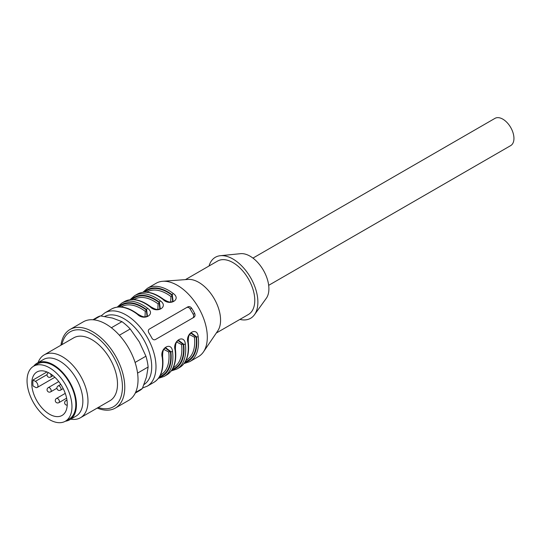 <?xml version="1.0" encoding="UTF-8"?>
<svg xmlns="http://www.w3.org/2000/svg" width="541" height="541" viewBox="0 0 541 541"><rect width="100%" height="100%" fill="white"/><g stroke="black" fill="none" stroke-linecap="round" stroke-linejoin="round"><path stroke-width="0.81" d="M97.231 408.063A45.363 26.191 -120 0 0 115.375 408.063A45.363 26.191 -120 0 0 115.375 355.68A45.363 26.191 -120 0 0 70.019 329.496A45.363 26.191 -120 0 0 61.715 341.303A45.363 26.191 -120 0 0 60.944 345.205M115.375 408.063L128.636 400.408A45.363 26.191 -120 0 0 128.636 348.032A45.363 26.191 -120 0 0 83.273 321.841L70.019 329.496M135.088 362.45L145.921 356.194L139.294 341.871L130.205 328.975L119.372 335.231M130.205 328.975A42.34 24.446 -120 0 0 121.941 321.652L112.447 318.061L100.477 315.903L93.688 319.819M111.378 327.751L121.941 321.652M100.477 315.903A42.34 24.446 -120 0 0 97.238 317.269L92.93 319.758M135.264 393.091L139.571 390.602A42.34 24.446 -120 0 0 142.378 388.479L146.489 377.03L148.133 367.014L137.57 373.114M135.595 392.401L142.378 388.479M148.133 367.014A42.34 24.446 -120 0 0 145.921 356.194M98.205 407.501A43.266 24.981 -120 0 0 122.394 385.057A43.266 24.981 -120 0 0 95.04 335.981A43.266 24.981 -120 0 0 62.289 343.068A43.266 24.981 -120 0 0 61.917 344.644M70.756 419.16A36.288 20.95 -120 0 0 80.474 417.733L109.985 400.698A36.288 20.95 -120 0 0 109.985 358.798A36.288 20.95 -120 0 0 73.698 337.848L44.186 354.882A36.288 20.95 -120 0 0 38.093 362.592M80.474 417.733A36.288 20.95 -120 0 0 80.474 375.833A36.288 20.95 -120 0 0 44.186 354.882M33.623 366.216L37.478 363.998A31.75 18.333 60 0 1 53.349 365.567A31.75 18.333 60 0 1 74.097 393.55A31.75 18.333 60 0 1 69.228 418.991L65.38 421.216A31.75 18.333 60 0 1 33.623 402.883A31.75 18.333 60 0 1 33.623 366.216A31.75 18.333 60 0 1 49.502 367.792A31.75 18.333 60 0 1 70.249 395.769A31.75 18.333 60 0 1 65.38 421.216A32.663 18.854 -120 0 0 69.681 419.775L76.098 416.076A32.663 18.854 -120 0 0 76.098 378.362A32.663 18.854 -120 0 0 43.436 359.508L37.025 363.207A32.663 18.854 -120 0 0 33.65 366.203M69.681 419.775A32.663 18.854 -120 0 0 69.681 382.068A32.663 18.854 -120 0 0 37.025 363.207M49.502 373.222A25.102 14.492 60 0 1 65.901 395.343A25.102 14.492 60 0 1 62.053 415.454A25.102 14.492 60 0 1 36.95 400.962A25.102 14.492 60 0 1 36.95 371.978A25.102 14.492 60 0 1 49.502 373.222M33.008 379.998L35.388 381.371A3.631 2.096 60 0 1 37.762 384.57A3.631 2.096 60 0 1 37.207 387.478A3.631 2.096 60 0 1 35.388 387.295L33.008 385.922A25.102 14.492 60 0 1 33.008 379.998L46.939 371.958M239.886 319.42A35.233 20.342 -120 0 0 254.453 314.754L266.307 298.28A26.61 15.364 -120 0 0 263.386 270.23A26.61 15.364 -120 0 0 240.556 253.675L220.363 255.704A35.233 20.342 -120 0 0 209.036 265.989M187.916 342.561A1.21 0.582 -7.2 0 0 188.268 342.074C189.627 354.45 186.706 362.937 179.511 367.542A42.34 24.446 -120 0 0 187.916 342.561C185.13 333.412 197.235 326.277 198.175 336.637A42.34 24.446 60 0 1 189.776 361.618L198.54 356.553A42.34 24.446 -120 0 0 203.45 351.921A42.34 24.446 -120 0 0 198.54 307.667A42.34 24.446 -120 0 0 162.672 281.286A42.34 24.446 -120 0 0 156.207 283.227L147.436 288.285A42.34 24.446 60 0 1 173.276 293.499C181.695 299.389 169.664 306.49 163.01 299.423A1.21 0.582 -52.8 0 1 163.605 299.362C169.61 302.926 170.516 302.182 173.147 301.378M160.278 308.81L159.453 302.297A1.21 0.582 -52.8 0 1 160.447 300.904C168.866 306.801 156.836 313.895 150.182 306.835A1.21 0.582 -52.8 0 1 150.777 306.767C156.782 310.331 157.688 309.587 160.312 308.789M147.443 316.215L146.625 309.709A1.21 0.582 -52.8 0 1 147.612 308.316C156.031 314.206 144.001 321.3 137.353 314.24A42.34 24.446 -120 0 0 111.514 309.026L104.886 312.854A42.34 24.446 60 0 1 147.226 337.3A42.34 24.446 60 0 1 147.22 386.186L142.594 387.985M178.456 340.215C177.191 341.655 175.338 341.371 175.44 349.479A1.21 0.582 172.8 0 1 175.081 349.966C172.302 340.823 184.4 333.689 185.347 344.042A1.21 0.582 172.8 0 1 183.649 344.204L178.435 340.228M162.253 357.378C159.473 348.228 171.571 341.094 172.518 351.447A1.21 0.582 172.8 0 1 170.821 351.609L165.6 347.64C164.356 349.067 162.51 348.776 162.611 356.891A1.21 0.582 172.8 0 1 162.253 357.378A42.34 24.446 -120 0 1 153.854 382.359L147.22 386.186M148.863 332.857A42.34 24.446 60 0 1 151.886 338.098C152.846 339.66 154.009 340.154 155.375 339.572L193.867 317.351C195.098 316.431 195.362 315.119 194.652 313.401A42.34 24.446 -120 0 0 191.629 308.167C190.506 306.7 189.235 306.267 187.815 306.875L149.33 329.097C148.146 329.99 147.991 331.241 148.863 332.857M190.845 333.107L196.106 337.009A40.521 23.398 60 0 1 185.272 361.74M198.175 336.637A1.21 0.582 172.8 0 1 196.478 336.793L191.264 332.823C190.019 334.25 188.173 333.959 188.268 342.074M173.106 301.405L172.288 294.892L171.91 295.109L172.728 301.56M165.188 347.924L170.442 351.826A40.521 23.398 60 0 1 159.609 376.556M118.533 306.97A41.13 23.743 -120 0 1 146.625 309.709L146.253 309.925L147.071 316.37M131.362 299.565A41.13 23.743 -120 0 1 159.453 302.297L159.081 302.514L159.899 308.965M178.016 340.519L183.271 344.421A40.521 23.398 60 0 1 172.437 369.151M254.453 314.754A35.233 20.342 -120 0 0 250.584 277.621A35.233 20.342 -120 0 0 220.363 255.704M216.292 333.04L248.393 314.504A30.844 17.806 -120 0 0 248.393 278.885A30.844 17.806 -120 0 0 217.55 261.08L185.448 279.609M203.45 351.921L217.759 330.882A30.844 17.806 -120 0 0 214.182 298.639A30.844 17.806 -120 0 0 188.045 279.42L162.672 281.286M173.235 367.67L173.722 367.393A39.31 22.695 -120 0 0 181.573 344.57L176.711 342.047M157.837 309.384L158.1 303.914A39.31 22.695 -120 0 0 134.411 299.301L133.925 299.579M145.008 316.789L145.272 311.325A39.31 22.695 -120 0 0 121.583 306.706L121.096 306.99M160.406 375.082L160.893 374.798A39.31 22.695 -120 0 0 168.738 351.975L163.882 349.452M170.665 301.979L170.929 296.509A39.31 22.695 -120 0 0 147.24 291.89L146.753 292.174M186.063 360.265L186.55 359.988A39.31 22.695 -120 0 0 194.402 337.158L189.546 334.636M192.576 318.094A3.023 2.468 60 0 0 193.198 314.247L190.175 309.006A3.023 2.468 60 0 0 186.523 307.626L149.323 329.104M187.815 306.875L186.523 307.626L187.815 306.875M144.19 292.16A41.13 23.743 -120 0 1 172.288 294.892A1.21 0.582 -52.8 0 1 173.276 293.499M145.076 292.126A40.521 23.398 60 0 1 171.91 295.109A1.21 0.588 -53.3 0 1 170.929 296.509M132.247 299.531A40.521 23.398 60 0 1 159.081 302.514A1.21 0.588 -53.3 0 1 158.1 303.914M111.514 309.026C119.101 305.097 127.913 306.815 137.948 314.179A1.21 0.582 127.2 0 0 137.353 314.24M119.419 306.943A40.521 23.398 60 0 1 146.253 309.925A1.21 0.588 -53.3 0 1 145.272 311.325M194.402 337.158A1.21 0.588 173.3 0 1 196.106 337.009L196.478 336.793A41.13 23.743 -120 0 1 184.799 362.49M181.573 344.57A1.21 0.588 173.3 0 1 183.271 344.421L183.649 344.204A41.13 23.743 -120 0 1 171.97 369.902M168.738 351.975A1.21 0.588 173.3 0 1 170.442 351.826L170.821 351.609A41.13 23.743 -120 0 1 159.135 377.307M252.951 258.098L494.968 118.371A15.723 9.082 60 0 1 510.69 127.453A15.723 9.082 60 0 1 510.69 145.61L268.674 285.337M47.081 374.622L35.388 381.371M163.01 299.423A42.34 24.446 -120 0 0 137.177 294.209L134.608 295.697A42.34 24.446 60 0 1 160.447 300.904M150.182 306.835A42.34 24.446 -120 0 0 124.342 301.621L121.779 303.102A42.34 24.446 60 0 1 147.612 308.316M185.347 344.042A42.34 24.446 60 0 1 176.948 369.023L179.511 367.542M175.44 349.479C176.799 361.855 173.877 370.348 166.682 374.947A42.34 24.446 -120 0 0 175.081 349.966M172.518 351.447A42.34 24.446 60 0 1 164.119 376.428L166.682 374.947M144.001 384.543A39.31 22.695 -120 0 0 143.575 339.403A39.31 22.695 -120 0 0 104.697 316.465M191.629 308.167L190.175 309.006M194.652 313.401L193.198 314.247M67.219 405.155A2.421 2.421 0 0 1 65.846 400.644A2.421 1.4 60 0 1 67.05 400.759M60.551 390.135A2.421 2.421 0 0 1 57.245 389.25A2.421 2.421 0 0 1 58.13 385.943A2.421 1.4 60 0 1 60.551 387.336A2.421 1.4 60 0 1 60.551 390.135L63.202 388.6M58.915 402.632A2.421 2.421 0 0 1 55.608 401.747A2.421 2.421 0 0 1 56.494 398.447A2.421 1.4 60 0 1 58.915 399.84A2.421 1.4 60 0 1 58.915 402.632L66.617 398.183M50.32 373.716A2.421 1.4 60 0 1 50.685 374.25A2.421 1.4 60 0 1 50.685 377.043A2.421 2.421 0 0 1 47.378 376.157A2.421 2.421 0 0 1 48.264 372.85A2.421 1.4 60 0 1 48.629 372.742M50.685 391.833A2.421 2.421 0 0 1 47.378 390.947A2.421 2.421 0 0 1 48.264 387.647A2.421 1.4 60 0 1 50.685 389.04A2.421 1.4 60 0 1 50.685 391.833L56.927 388.228M54.864 377.28L37.207 387.478M101.011 315.964L104.886 312.854M147.436 288.285L142.905 292.282M163.605 299.362C153.57 291.998 144.758 290.28 137.177 294.209M134.608 295.697L130.077 299.694M150.777 306.767C140.741 299.41 131.93 297.692 124.342 301.621M137.948 314.179C143.953 317.743 144.853 316.999 147.483 316.194M121.779 303.102L117.248 307.099M184.048 363.545L189.776 361.618M171.213 370.95L176.948 369.023M158.385 378.355L164.119 376.428M162.611 356.891C163.964 369.266 161.049 377.753 153.854 382.359M65.846 400.644L66.949 400.009M58.13 385.943L60.781 384.408M56.494 398.447L65.258 393.381M50.685 377.043L53.045 375.677M48.264 387.647L58.766 381.581"/></g></svg>
